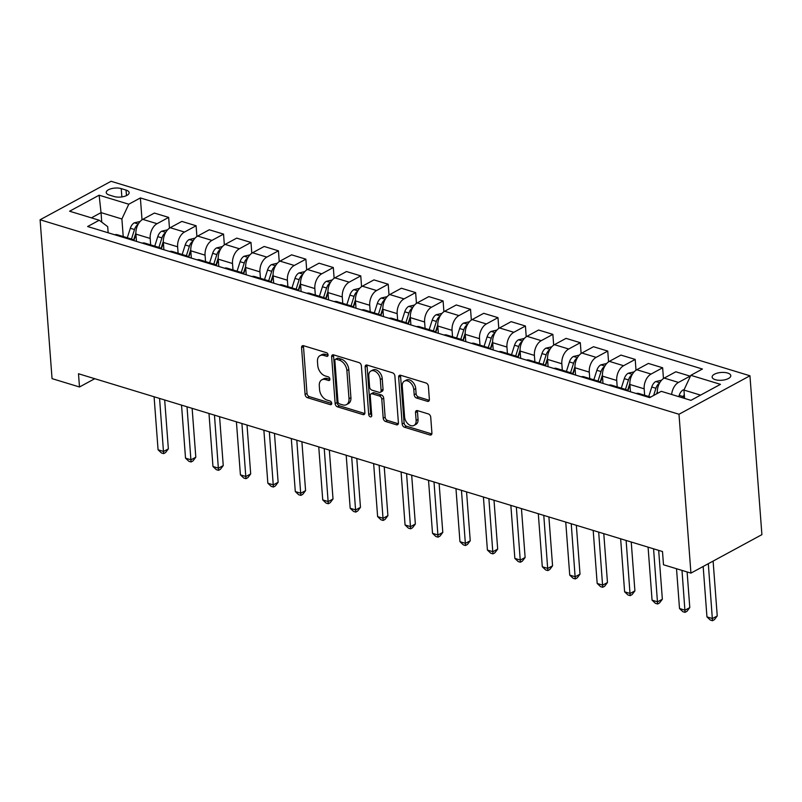 <?xml version="1.0" encoding="UTF-8"?>
<svg xmlns="http://www.w3.org/2000/svg" width="802" height="802" viewBox="0 0 802 802"><rect width="100%" height="100%" fill="white"/><g stroke="black" fill="none" stroke-linecap="round" stroke-linejoin="round"><path stroke-width="1.2" d="M328.078 354.965A2.005 1.333 -118.5 0 0 326.434 352.68L303.537 345.712A2.867 1.905 -118.5 0 0 302.364 345.792A2.867 1.905 -118.5 0 0 301.572 347.657L305.091 394.434A2.867 1.905 -118.5 0 0 307.437 397.692L330.344 404.659A2.005 1.333 -118.5 0 0 331.156 404.609A2.005 1.333 -118.5 0 0 331.707 403.306A2.005 1.333 -118.5 0 0 330.063 401.02L327.106 400.118A9.183 6.105 -118.5 0 1 319.577 389.702L319.286 385.812A9.183 6.105 -118.5 0 1 321.813 379.837A9.183 6.105 -118.5 0 1 325.562 379.587L328.519 380.489A2.005 1.333 -118.5 0 0 329.341 380.439A2.005 1.333 -118.5 0 0 329.893 379.135A2.005 1.333 -118.5 0 0 328.249 376.85L325.281 375.948A9.183 6.105 -118.5 0 1 317.762 365.532L317.472 361.642A9.183 6.105 -118.5 0 1 319.988 355.667A9.183 6.105 -118.5 0 1 323.737 355.416L326.705 356.319A2.005 1.333 -118.5 0 0 327.527 356.268A2.005 1.333 -118.5 0 0 328.078 354.965M727.594 373.03A9.353 3.9 -4.3 0 0 717.469 373.07A9.353 3.9 -4.3 0 0 712.136 377.06A9.353 3.9 -4.3 0 0 715.324 379.687A9.353 3.9 -4.3 0 0 725.449 379.647A9.353 3.9 -4.3 0 0 730.782 375.657A9.353 3.9 -4.3 0 0 727.594 373.03M427.426 401.331A2.867 1.905 -118.5 0 0 428.599 401.251A2.867 1.905 -118.5 0 0 429.381 399.386L428.398 386.263A2.867 1.905 -118.5 0 0 426.042 383.005L400.619 375.266A2.867 1.905 -118.5 0 0 399.446 375.346A2.867 1.905 -118.5 0 0 398.654 377.211L402.173 423.987A2.867 1.905 -118.5 0 0 404.529 427.245L429.952 434.985A2.867 1.905 -118.5 0 0 431.125 434.905A2.867 1.905 -118.5 0 0 431.917 433.04L430.724 417.19A2.867 1.905 -118.5 0 0 428.368 413.932L417.491 410.624A2.867 1.905 -118.5 0 0 416.318 410.704A2.867 1.905 -118.5 0 0 415.526 412.569L416.118 420.428A7.669 5.103 -118.5 0 1 414.012 425.421A7.669 5.103 -118.5 0 1 408.108 423.987A7.669 5.103 -118.5 0 1 404.589 416.92L402.273 386.123A7.669 5.103 -118.5 0 1 404.388 381.13A7.669 5.103 -118.5 0 1 410.283 382.564A7.669 5.103 -118.5 0 1 413.802 389.632L414.193 394.764A2.867 1.905 -118.5 0 0 416.539 398.023L427.426 401.331L429.301 400.318L418.464 396.98L416.539 398.023M40.1 219.768L52.05 378.634L79.488 386.985L78.496 373.752L662.492 551.525L663.495 564.768L690.933 573.119L678.993 414.253L40.1 219.768L111.067 181.292L749.95 375.777L678.993 414.253M361.371 365.862A2.867 1.905 -118.5 0 0 359.025 362.604L333.592 354.865A2.867 1.905 -118.5 0 0 332.429 354.945A2.867 1.905 -118.5 0 0 331.637 356.81L335.156 403.586A2.867 1.905 -118.5 0 0 337.502 406.845L362.935 414.584A2.867 1.905 -118.5 0 0 364.108 414.504A2.867 1.905 -118.5 0 0 364.89 412.639L361.371 365.862M367.105 365.07L392.539 372.81A2.867 1.905 -118.5 0 1 394.885 376.058L398.404 422.844A2.867 1.905 -118.5 0 1 397.612 424.709A2.867 1.905 -118.5 0 1 396.449 424.789L385.562 421.471A2.867 1.905 -118.5 0 1 383.216 418.213L381.782 399.246A2.867 1.905 -118.5 0 0 379.436 395.987L372.218 393.792A2.867 1.905 -118.5 0 0 371.045 393.872A2.867 1.905 -118.5 0 0 370.253 395.737L371.737 415.486A2.005 1.333 -118.5 0 1 371.186 416.789A2.005 1.333 -118.5 0 1 369.642 416.418A2.005 1.333 -118.5 0 1 368.719 414.574L365.151 367.005A2.867 1.905 -118.5 0 1 365.933 365.141A2.867 1.905 -118.5 0 1 367.105 365.07A2.867 1.905 -118.5 0 0 367.065 365.973L365.151 367.005M109.333 195.056L114.165 196.53A9.063 3.779 -4.3 0 0 123.979 196.49A9.063 3.779 -4.3 0 0 129.142 192.62A9.063 3.779 -4.3 0 0 126.054 190.084L121.222 188.61A9.063 3.779 -4.3 0 0 111.418 188.65A9.063 3.779 -4.3 0 0 106.245 192.51A9.063 3.779 -4.3 0 0 109.333 195.056M108.16 232.78L107.699 226.665L99.237 220.239L87.629 226.525L649.68 397.622L661.279 391.326L690.923 400.348L720.457 384.338L690.823 375.316L702.422 369.02L140.38 197.934L128.771 204.219L121.894 218.976L123.217 236.53M99.237 220.239L69.594 211.217L99.137 195.197L128.771 204.219M690.933 573.119L761.9 534.643L749.95 375.777M79.488 386.985L94.766 378.704M101.754 222.154L101.042 212.62L91.398 217.853M121.894 218.976L101.042 212.62L99.137 195.197M700.567 395.125L683.946 390.063L684.577 398.424M690.131 376.78L690.091 376.138L675.815 371.787L664.216 378.083A11.689 7.238 106.9 0 0 657.339 392.83L657.379 393.441M663.454 378.544L662.642 367.777L651.044 374.073A11.689 7.238 106.9 0 0 644.166 388.82L644.648 395.266M662.642 367.777L648.377 363.436L636.768 369.732A11.689 7.238 106.9 0 0 629.891 384.479L630.442 391.767M636.006 370.193L635.204 359.426L623.595 365.722A11.689 7.238 106.9 0 0 616.718 380.469L617.209 386.905M635.204 359.426L620.928 355.085L609.33 361.371A11.689 7.238 106.9 0 0 602.452 376.128L602.994 383.406M608.568 361.842L607.756 351.075L596.157 357.361A11.689 7.238 106.9 0 0 589.28 372.118L589.761 378.554M607.756 351.075L593.48 346.725L581.881 353.02A11.689 7.238 106.9 0 0 575.004 367.767L575.555 375.055M581.119 353.481L580.307 342.715L568.708 349.01A11.689 7.238 106.9 0 0 561.831 363.757L562.312 370.203M580.307 342.715L566.042 338.374L554.433 344.67A11.689 7.238 106.9 0 0 547.566 359.416L548.107 366.704M553.681 345.131L552.869 334.364L541.26 340.66A11.689 7.238 106.9 0 0 534.393 355.406L534.874 361.842M552.869 334.364L538.593 330.023L526.994 336.309A11.689 7.238 106.9 0 0 520.117 351.065L520.668 358.344M526.232 336.78L525.42 326.013L513.821 332.299A11.689 7.238 106.9 0 0 506.944 347.055L507.425 353.492M525.42 326.013L511.155 321.662L499.546 327.958A11.689 7.238 106.9 0 0 492.679 342.705L493.22 349.993M498.794 328.419L497.982 317.652L486.373 323.948A11.689 7.238 106.9 0 0 479.506 338.695L479.987 345.141M497.982 317.652L483.706 313.311L472.107 319.607A11.689 7.238 106.9 0 0 465.23 334.354L465.782 341.642M471.345 320.068L470.533 309.301L458.934 315.597A11.689 7.238 106.9 0 0 452.057 330.344L452.539 336.78M470.533 309.301L456.268 304.96L444.659 311.246A11.689 7.238 106.9 0 0 437.782 326.003L438.333 333.281M443.907 311.717L443.095 300.95L431.486 307.236A11.689 7.238 106.9 0 0 424.609 321.993L425.1 328.429M443.095 300.95L428.819 296.6L417.22 302.895A11.689 7.238 106.9 0 0 410.343 317.642L410.895 324.93M416.459 303.356L415.647 292.59L404.048 298.885A11.689 7.238 106.9 0 0 397.17 313.632L397.652 320.078M415.647 292.59L401.381 288.249L389.772 294.545A11.689 7.238 106.9 0 0 382.895 309.291L383.446 316.579M389.01 295.006L388.208 284.239L376.599 290.535A11.689 7.238 106.9 0 0 369.722 305.281L370.213 311.717M388.208 284.239L373.933 279.898L362.334 286.184A11.689 7.238 106.9 0 0 355.456 300.94L356.008 308.219M361.572 286.655L360.76 275.888L349.161 282.174A11.689 7.238 106.9 0 0 342.284 296.93L342.765 303.367M360.76 275.888L346.494 271.537L334.885 277.833A11.689 7.238 106.9 0 0 328.008 292.58L328.559 299.868M334.123 278.294L333.321 267.527L321.712 273.823A11.689 7.238 106.9 0 0 314.835 288.57L315.326 295.016M333.321 267.527L319.046 263.186L307.447 269.482A11.689 7.238 106.9 0 0 300.57 284.229L301.111 291.517M306.685 269.943L305.873 259.176L294.274 265.462A11.689 7.238 106.9 0 0 287.397 280.219L287.878 286.655M305.873 259.176L291.607 254.835L279.998 261.121A11.689 7.238 106.9 0 0 273.121 275.878L273.672 283.156M279.236 261.592L278.434 250.825L266.825 257.111A11.689 7.238 106.9 0 0 259.948 271.868L260.439 278.304M278.434 250.825L264.159 246.475L252.56 252.77A11.689 7.238 106.9 0 0 245.683 267.517L246.224 274.805M251.798 253.231L250.986 242.465L239.387 248.76A11.689 7.238 106.9 0 0 232.51 263.507L232.991 269.953M250.986 242.465L236.72 238.124L225.111 244.41A11.689 7.238 106.9 0 0 218.234 259.166L218.786 266.454M224.349 244.881L223.547 234.114L211.939 240.399A11.689 7.238 106.9 0 0 205.061 255.156L205.553 261.592M223.547 234.114L209.272 229.773L197.673 236.059A11.689 7.238 106.9 0 0 190.796 250.815L191.337 258.094M196.911 236.53L196.099 225.763L184.5 232.049A11.689 7.238 106.9 0 0 177.623 246.805L178.104 253.242M196.099 225.763L181.823 221.412L170.225 227.708A11.689 7.238 106.9 0 0 163.347 242.455L163.899 249.743M169.463 228.169L168.651 217.402L157.052 223.698A11.689 7.238 106.9 0 0 150.174 238.445L150.656 244.891M168.651 217.402L154.385 213.061L142.776 219.347A11.689 7.238 106.9 0 0 135.909 234.104L136.45 241.392M142.024 219.818L140.38 197.934M133.984 240.64A11.689 7.238 106.9 0 0 131.718 239.116L117.443 234.775A11.689 7.238 106.9 0 0 114.706 234.765M131.718 239.116A11.689 7.238 106.9 0 0 128.982 239.116M161.433 248.991A11.689 7.238 106.9 0 0 159.157 247.477L144.891 243.126A11.689 7.238 106.9 0 0 142.155 243.126M159.157 247.477A11.689 7.238 106.9 0 0 156.43 247.467M188.871 257.352A11.689 7.238 106.9 0 0 186.605 255.828L172.33 251.487A11.689 7.238 106.9 0 0 169.603 251.477M186.605 255.828A11.689 7.238 106.9 0 0 183.869 255.818M216.319 265.703A11.689 7.238 106.9 0 0 214.044 264.179L199.778 259.838A11.689 7.238 106.9 0 0 197.041 259.828M214.044 264.179A11.689 7.238 106.9 0 0 211.317 264.179M243.768 274.053A11.689 7.238 106.9 0 0 241.492 272.54L227.217 268.189A11.689 7.238 106.9 0 0 224.49 268.189M241.492 272.54A11.689 7.238 106.9 0 0 238.755 272.53M271.206 282.414A11.689 7.238 106.9 0 0 268.931 280.89L254.665 276.55A11.689 7.238 106.9 0 0 251.928 276.54M268.931 280.89A11.689 7.238 106.9 0 0 266.204 280.88M298.655 290.765A11.689 7.238 106.9 0 0 296.379 289.241L282.103 284.9A11.689 7.238 106.9 0 0 279.377 284.89M296.379 289.241A11.689 7.238 106.9 0 0 293.642 289.241M326.093 299.116A11.689 7.238 106.9 0 0 323.818 297.602L309.552 293.251A11.689 7.238 106.9 0 0 306.815 293.251M323.818 297.602A11.689 7.238 106.9 0 0 321.091 297.592M353.542 307.477A11.689 7.238 106.9 0 0 351.266 305.953L336.99 301.612A11.689 7.238 106.9 0 0 334.264 301.602M351.266 305.953A11.689 7.238 106.9 0 0 348.529 305.943M380.98 315.828A11.689 7.238 106.9 0 0 378.704 314.304L364.439 309.963A11.689 7.238 106.9 0 0 361.702 309.963M378.704 314.304A11.689 7.238 106.9 0 0 375.978 314.304M408.429 324.178A11.689 7.238 106.9 0 0 406.153 322.665L391.877 318.314A11.689 7.238 106.9 0 0 389.15 318.314M406.153 322.665A11.689 7.238 106.9 0 0 403.416 322.655M435.867 332.539A11.689 7.238 106.9 0 0 433.601 331.015L419.326 326.675A11.689 7.238 106.9 0 0 416.589 326.665M433.601 331.015A11.689 7.238 106.9 0 0 430.864 331.015M463.315 340.89A11.689 7.238 106.9 0 0 461.04 339.366L446.774 335.025A11.689 7.238 106.9 0 0 444.037 335.025M461.04 339.366A11.689 7.238 106.9 0 0 458.303 339.366M490.754 349.241A11.689 7.238 106.9 0 0 488.488 347.727L474.213 343.376A11.689 7.238 106.9 0 0 471.476 343.376M488.488 347.727A11.689 7.238 106.9 0 0 485.751 347.717M518.202 357.602A11.689 7.238 106.9 0 0 515.927 356.078L501.661 351.737A11.689 7.238 106.9 0 0 498.924 351.727M515.927 356.078A11.689 7.238 106.9 0 0 513.19 356.078M545.641 365.953A11.689 7.238 106.9 0 0 543.375 364.429L529.099 360.088A11.689 7.238 106.9 0 0 526.363 360.088M543.375 364.429A11.689 7.238 106.9 0 0 540.638 364.429M573.089 374.303A11.689 7.238 106.9 0 0 570.813 372.79L556.548 368.439A11.689 7.238 106.9 0 0 553.811 368.439M570.813 372.79A11.689 7.238 106.9 0 0 568.087 372.78M600.528 382.664A11.689 7.238 106.9 0 0 598.262 381.14L583.986 376.8A11.689 7.238 106.9 0 0 581.26 376.79M598.262 381.14A11.689 7.238 106.9 0 0 595.525 381.14M627.976 391.015A11.689 7.238 106.9 0 0 625.7 389.491L611.435 385.15A11.689 7.238 106.9 0 0 608.698 385.15M625.7 389.491A11.689 7.238 106.9 0 0 622.974 389.491M650.653 397.09L638.873 393.501A11.689 7.238 106.9 0 0 636.146 393.501M690.091 376.138L678.482 382.424A11.689 7.238 106.9 0 0 671.645 394.484M683.946 390.063L690.823 375.316M328.078 355.116L325.662 354.384A9.183 6.105 -118.5 0 0 321.913 354.624L319.988 355.667M321.813 379.837L323.727 378.795A9.183 6.105 -118.5 0 1 327.477 378.554L329.903 379.286M303.567 345.722A2.867 1.905 -118.5 0 0 303.487 346.614L307.006 393.401A2.867 1.905 -118.5 0 0 309.361 396.649L331.717 403.456M333.632 354.875A2.867 1.905 -118.5 0 0 333.552 355.767L337.071 402.544A2.867 1.905 -118.5 0 0 339.426 405.802L364.82 413.531M336.238 359.226A2.005 1.333 -118.5 0 0 335.416 359.276A2.005 1.333 -118.5 0 0 334.865 360.589L337.953 401.652A2.005 1.333 -118.5 0 0 339.597 403.927L342.725 404.88A9.183 6.105 -118.5 0 0 346.474 404.629A9.183 6.105 -118.5 0 0 349 398.664L346.885 370.594A9.183 6.105 -118.5 0 0 339.366 360.178L336.238 359.226L338.153 358.183A2.005 1.333 -118.5 0 0 337.341 358.243L335.416 359.276M346.474 404.629L348.389 403.586A9.183 6.105 -118.5 0 0 350.915 397.622L349 398.664M338.153 358.183L341.281 359.136A9.183 6.105 -118.5 0 1 348.8 369.552L350.915 397.622M396.449 424.789L398.323 423.767L387.476 420.428L385.562 421.471M371.045 393.872L372.96 392.83A2.867 1.905 -118.5 0 1 374.133 392.749L381.351 394.955A2.867 1.905 -118.5 0 1 383.707 398.203L385.13 417.18A2.867 1.905 -118.5 0 0 387.476 420.428M367.065 365.973L370.644 413.531A2.005 1.333 -118.5 0 0 371.747 415.526M380.308 379.557A7.669 5.103 -118.5 0 0 376.78 372.489A7.669 5.103 -118.5 0 0 370.885 371.055A7.669 5.103 -118.5 0 0 368.78 376.048L369.592 386.895A2.867 1.905 -118.5 0 0 371.938 390.153L379.166 392.348A2.867 1.905 -118.5 0 0 380.328 392.278A2.867 1.905 -118.5 0 0 381.12 390.414L380.308 379.557L382.223 378.524A7.669 5.103 -118.5 0 0 378.704 371.446A7.669 5.103 -118.5 0 0 372.8 370.023L370.885 371.055M380.328 392.278L382.253 391.236A2.867 1.905 -118.5 0 0 383.035 389.371L381.12 390.414M382.223 378.524L383.035 389.371M404.388 381.13L406.303 380.088A7.669 5.103 -118.5 0 1 412.208 381.521A7.669 5.103 -118.5 0 1 415.727 388.589L416.108 393.722A2.867 1.905 -118.5 0 0 418.464 396.98M414.012 425.421L415.927 424.378A7.669 5.103 -118.5 0 0 418.042 419.386L416.118 420.428M417.521 410.634A2.867 1.905 -118.5 0 0 417.451 411.526L418.042 419.386M400.649 375.276A2.867 1.905 -118.5 0 0 400.579 376.168L404.098 422.955A2.867 1.905 -118.5 0 0 406.444 426.203L431.837 433.932M140.15 221.472L134.235 222.856A7.739 4.792 106.9 0 0 130.325 228.269L127.297 237.773M154.084 396.759L158.074 449.792L163.568 451.456L168.36 448.859L164.681 399.987M137.924 224.71L137.002 225.232A7.739 4.792 106.9 0 0 134.495 229.542L131.468 239.046M133.573 240.209L135.869 233.001M133.894 240.53L135.909 234.174M168.36 448.859L165.533 452.579L163.618 453.621L159.578 398.434M163.618 453.621L161.423 452.95L158.074 449.792M167.598 229.823L161.683 231.207A7.739 4.792 106.9 0 0 157.763 236.63L154.746 246.134M181.533 405.11L185.523 458.142L191.006 459.817L195.808 457.21L192.129 408.338M165.372 233.061L164.44 233.582A7.739 4.792 106.9 0 0 161.944 237.893L158.916 247.397M161.012 248.56L163.307 241.352M161.332 248.881L163.357 242.535M195.808 457.21L192.981 460.939L191.056 461.972L187.026 406.784M191.056 461.972L188.861 461.31L185.523 458.142M195.036 238.174L189.132 239.567A7.739 4.792 106.9 0 0 185.212 244.981L182.184 254.485M208.981 413.471L212.961 466.493L218.455 468.167L223.247 465.571L219.578 416.699M192.811 241.412L191.889 241.943A7.739 4.792 106.9 0 0 189.382 246.254L186.365 255.758M188.46 256.911L190.756 249.703M188.781 257.242L190.796 250.886M223.247 465.571L220.42 469.29L218.505 470.333L214.465 415.135M218.505 470.333L216.309 469.661L212.961 466.493M222.485 246.535L216.57 247.918A7.739 4.792 106.9 0 0 212.65 253.332L209.633 262.835M236.42 421.822L240.41 474.854L245.893 476.518L250.695 473.922L247.016 425.05M220.259 249.773L219.327 250.294A7.739 4.792 106.9 0 0 216.831 254.605L213.803 264.109M215.898 265.272L218.194 258.064M216.219 265.592L218.244 259.236M250.695 473.922L247.868 477.641L245.943 478.684L241.913 423.496M245.943 478.684L243.748 478.012L240.41 474.854M249.923 254.886L244.019 256.269A7.739 4.792 106.9 0 0 240.099 261.693L237.081 271.196M263.868 430.173L267.848 483.205L273.342 484.879L278.134 482.273L274.464 433.401M247.698 258.124L246.775 258.645A7.739 4.792 106.9 0 0 244.269 262.956L241.252 272.459M243.347 273.622L245.643 266.414M243.668 273.943L245.683 267.597M278.134 482.273L275.307 486.002L273.392 487.035L269.352 431.847M273.392 487.035L271.196 486.373L267.848 483.205M277.372 263.236L271.457 264.63A7.739 4.792 106.9 0 0 267.547 270.043L264.52 279.547M291.306 438.534L295.296 491.556L300.78 493.23L305.582 490.634L301.903 441.762M275.146 266.475L274.214 267.006A7.739 4.792 106.9 0 0 271.718 271.317L268.69 280.82M270.785 281.973L273.081 274.765M271.106 282.304L273.131 275.948M305.582 490.634L302.755 494.353L300.83 495.395L296.8 440.198M300.83 495.395L298.635 494.724L295.296 491.556M304.82 271.597L298.905 272.981A7.739 4.792 106.9 0 0 294.986 278.394L291.968 287.898M318.755 446.884L322.735 499.917L328.229 501.581L333.02 498.984L329.351 450.112M302.595 274.835L301.662 275.357A7.739 4.792 106.9 0 0 299.156 279.667L296.138 289.171M298.234 290.334L300.529 283.126M298.555 290.655L300.57 284.299M333.02 498.984L330.193 502.704L328.279 503.746L324.239 448.559M328.279 503.746L326.083 503.075L322.735 499.917M332.259 279.948L326.344 281.332A7.739 4.792 106.9 0 0 322.434 286.755L319.407 296.259M346.193 455.235L350.183 508.267L355.667 509.942L360.469 507.335L356.79 458.463M330.033 283.186L329.101 283.707A7.739 4.792 106.9 0 0 326.604 288.018L323.577 297.522M325.682 298.685L327.968 291.477M325.993 299.006L328.018 292.66M360.469 507.335L357.642 511.064L355.727 512.097L351.687 456.909M355.727 512.097L353.532 511.435L350.183 508.267M359.707 288.299L353.792 289.692A7.739 4.792 106.9 0 0 349.873 295.106L346.855 304.61M373.642 463.596L377.622 516.618L383.115 518.293L387.907 515.696L384.238 466.824M357.481 291.547L356.549 292.068A7.739 4.792 106.9 0 0 354.043 296.379L351.025 305.883M353.121 307.036L355.416 299.828M353.441 307.367L355.456 301.011M387.907 515.696L385.08 519.415L383.166 520.458L379.125 465.26M383.166 520.458L380.97 519.786L377.622 516.618M387.145 296.66L381.231 298.043A7.739 4.792 106.9 0 0 377.321 303.457L374.293 312.96M401.08 471.947L405.07 524.979L410.564 526.643L415.356 524.047L411.677 475.175M384.92 299.898L383.988 300.419A7.739 4.792 106.9 0 0 381.491 304.73L378.464 314.234M380.569 315.397L382.855 308.189M380.88 315.717L382.905 309.361M415.356 524.047L412.529 527.766L410.614 528.809L406.574 473.621M410.614 528.809L408.418 528.137L405.07 524.979M414.594 305.011L408.679 306.394A7.739 4.792 106.9 0 0 404.759 311.818L401.742 321.321M428.529 480.308L432.519 533.33L438.002 535.004L442.794 532.398L439.125 483.526M412.368 308.249L411.436 308.77A7.739 4.792 106.9 0 0 408.93 313.081L405.912 322.584M408.007 323.747L410.303 316.539M408.328 324.068L410.353 317.722M442.794 532.398L439.967 536.127L438.052 537.16L434.012 481.972M438.052 537.16L435.857 536.498L432.519 533.33M442.032 313.361L436.118 314.755A7.739 4.792 106.9 0 0 432.208 320.168L429.18 329.672M455.967 488.659L459.957 541.681L465.451 543.355L470.243 540.759L466.563 491.887M439.807 316.61L438.874 317.131A7.739 4.792 106.9 0 0 436.378 321.442L433.351 330.945M435.456 332.098L437.742 324.89M435.777 332.429L437.792 326.073M470.243 540.759L467.416 544.478L465.501 545.52L461.461 490.333M465.501 545.52L463.305 544.849L459.957 541.681M469.481 321.722L463.566 323.106A7.739 4.792 106.9 0 0 459.646 328.519L456.629 338.023M483.416 497.009L487.405 550.042L492.889 551.706L497.681 549.109L494.012 500.237M467.255 324.96L466.323 325.482A7.739 4.792 106.9 0 0 463.817 329.792L460.799 339.296M462.894 340.459L465.19 333.251M463.215 340.78L465.24 334.424M497.681 549.109L494.854 552.829L492.939 553.871L488.899 498.684M492.939 553.871L490.744 553.2L487.405 550.042M496.919 330.073L491.004 331.457A7.739 4.792 106.9 0 0 487.095 336.88L484.067 346.384M510.854 505.37L514.844 558.392L520.338 560.067L525.13 557.47L521.45 508.588M494.694 333.311L493.761 333.832A7.739 4.792 106.9 0 0 491.265 338.143L488.238 347.647M490.343 348.81L492.628 341.602M490.664 349.131L492.679 342.785M525.13 557.47L522.303 561.189L520.388 562.222L516.348 507.034M520.388 562.222L518.192 561.56L514.844 558.392M524.368 338.424L518.453 339.817A7.739 4.792 106.9 0 0 514.533 345.231L511.516 354.735M538.302 513.721L542.292 566.743L547.776 568.418L552.568 565.821L548.899 516.949M522.142 341.672L521.21 342.193A7.739 4.792 106.9 0 0 518.704 346.504L515.686 356.008M517.781 357.161L520.077 349.953M518.102 357.492L520.127 351.136M552.568 565.821L549.751 569.54L547.826 570.583L543.786 515.395M547.826 570.583L545.631 569.911L542.292 566.743M551.806 346.785L545.891 348.168A7.739 4.792 106.9 0 0 541.982 353.582L538.954 363.085M565.741 522.072L569.731 575.104L575.224 576.768L580.016 574.172L576.337 525.3M549.581 350.023L548.658 350.544A7.739 4.792 106.9 0 0 546.152 354.855L543.124 364.359M545.23 365.522L547.525 358.314M545.55 365.842L547.566 359.486M580.016 574.172L577.189 577.891L575.275 578.934L571.235 523.746M575.275 578.934L573.079 578.262L569.731 575.104M579.255 355.136L573.34 356.519A7.739 4.792 106.9 0 0 569.42 361.943L566.402 371.446M593.189 530.433L597.179 583.455L602.663 585.129L607.465 582.533L603.786 533.651M577.029 358.374L576.097 358.895A7.739 4.792 106.9 0 0 573.6 363.206L570.573 372.709M572.668 373.872L574.964 366.664M572.989 374.193L575.014 367.847M607.465 582.533L604.638 586.252L602.713 587.285L598.683 532.097M602.713 587.285L600.518 586.623L597.179 583.455M606.693 363.486L600.788 364.88A7.739 4.792 106.9 0 0 596.868 370.293L593.841 379.797M620.638 538.784L624.618 591.816L630.111 593.48L634.903 590.884L631.234 542.012M604.467 366.735L603.545 367.256A7.739 4.792 106.9 0 0 601.039 371.567L598.021 381.07M600.117 382.223L602.412 375.015M600.437 382.554L602.452 376.198M634.903 590.884L632.076 594.603L630.161 595.645L626.121 540.458M630.161 595.645L627.966 594.974L624.618 591.816M634.141 371.847L628.227 373.231A7.739 4.792 106.9 0 0 624.307 378.644L621.289 388.148M648.076 547.134L652.066 600.167L657.55 601.841L662.352 599.234L658.673 550.362M631.916 375.085L630.984 375.607A7.739 4.792 106.9 0 0 628.487 379.917L625.46 389.421M627.555 390.584L629.851 383.376M627.876 390.905L629.901 384.549M662.352 599.234L659.525 602.954L657.6 603.996L653.57 548.809M657.6 603.996L655.404 603.325L652.066 600.167M661.58 380.198L655.675 381.582A7.739 4.792 106.9 0 0 651.755 387.005L648.738 396.509M676.517 568.728L679.505 608.517L684.998 610.192L689.79 607.595L687.113 571.956M659.354 383.436L658.432 383.957A7.739 4.792 106.9 0 0 655.926 388.268L653.64 395.476M656.617 393.862L657.299 391.727M657.129 393.582L657.339 392.91M689.79 607.595L686.963 611.314L685.048 612.347L682.001 570.402M685.048 612.347L682.853 611.685L679.505 608.517M684.116 389.702L683.114 389.942A7.739 4.792 106.9 0 0 679.204 395.356L678.783 396.659M703.164 566.493L706.953 616.878L712.437 618.543L717.239 615.946L713.108 561.099M684.276 394.494A7.739 4.792 106.9 0 0 683.374 396.629L682.953 397.922M717.239 615.946L714.412 619.665L712.487 620.708L708.316 563.696M712.487 620.708L710.291 620.036L706.953 616.878M658.091 393.06L657.339 392.83M644.166 388.82L629.891 384.479M616.718 380.469L602.452 376.128M589.28 372.118L575.004 367.767M561.831 363.757L547.566 359.416M534.393 355.406L520.117 351.065M506.944 347.055L492.679 342.705M479.506 338.695L465.23 334.354M452.057 330.344L437.782 326.003M424.609 321.993L410.343 317.642M397.17 313.632L382.895 309.291M369.722 305.281L355.456 300.94M342.284 296.93L328.008 292.58M314.835 288.57L300.57 284.229M287.397 280.219L273.121 275.878M259.948 271.868L245.683 267.517M232.51 263.507L218.234 259.166M205.061 255.156L190.796 250.815M177.623 246.805L163.347 242.455M150.174 238.445L135.909 234.104M157.052 223.698L142.776 219.347M184.5 232.049L170.225 227.708M211.939 240.399L197.673 236.059M239.387 248.76L225.111 244.41M266.825 257.111L252.56 252.77M294.274 265.462L279.998 261.121M321.712 273.823L307.447 269.482M349.161 282.174L334.885 277.833M376.599 290.535L362.334 286.184M404.048 298.885L389.772 294.545M431.486 307.236L417.22 302.895M458.934 315.597L444.659 311.246M486.373 323.948L472.107 319.607M513.821 332.299L499.546 327.958M541.26 340.66L526.994 336.309M568.708 349.01L554.433 344.67M596.157 357.361L581.881 353.02M623.595 365.722L609.33 361.371M651.044 374.073L636.768 369.732M678.482 382.424L664.216 378.083M121.854 196.911L121.222 188.61M126.475 195.598L126.054 190.084M325.662 354.384L323.737 355.416M329.833 379.777L328.519 380.489M327.477 378.554L325.562 379.587M331.647 403.947L330.344 404.659M309.361 396.649L307.437 397.692M307.006 393.401L305.091 394.434M303.487 346.614L301.572 347.657M328.018 355.607L326.705 356.319M364.81 413.571L362.935 414.584M339.426 405.802L337.502 406.845M337.071 402.544L335.156 403.586M333.552 355.767L331.637 356.81M348.8 369.552L346.885 370.594M341.281 359.136L339.366 360.178M385.13 417.18L383.216 418.213M383.707 398.203L381.782 399.246M381.351 394.955L379.436 395.987M374.133 392.749L372.218 393.792M370.644 413.531L368.719 414.574M416.108 393.722L414.193 394.764M415.727 388.589L413.802 389.632M417.451 411.526L415.526 412.569M431.827 433.972L429.952 434.985M406.444 426.203L404.529 427.245M404.098 422.955L402.173 423.987M400.579 376.168L398.654 377.211M138.315 224.009L134.385 222.816M134.495 229.542L130.325 228.269M137.092 226.555L137.002 225.232M165.753 232.369L161.834 231.176M161.944 237.893L157.763 236.63M164.54 234.906L164.44 233.582M193.202 240.72L189.282 239.527M189.382 246.254L185.212 244.981M191.989 243.267L191.889 241.943M220.64 249.071L216.72 247.878M216.831 254.605L212.65 253.332M219.427 251.617L219.327 250.294M248.089 257.432L244.169 256.239M244.269 262.956L240.099 261.693M246.876 259.968L246.775 258.645M275.527 265.783L271.607 264.59M271.718 271.317L267.547 270.043M274.314 268.329L274.214 267.006M302.976 274.134L299.056 272.941M299.156 279.667L294.986 278.394M301.763 276.68L301.662 275.357M330.414 282.494L326.494 281.302M326.604 288.018L322.434 286.755M329.201 285.031L329.101 283.707M357.862 290.845L353.943 289.652M354.043 296.379L349.873 295.106M356.649 293.392L356.549 292.068M385.301 299.196L381.381 298.003M381.491 304.73L377.321 303.457M384.088 301.742L383.988 300.419M412.749 307.557L408.83 306.364M408.93 313.081L404.759 311.818M411.536 310.093L411.436 308.77M440.188 315.908L436.268 314.715M436.378 321.442L432.208 320.168M438.975 318.454L438.874 317.131M467.636 324.259L463.716 323.066M463.817 329.792L459.646 328.519M466.423 326.805L466.323 325.482M495.075 332.619L491.155 331.427M491.265 338.143L487.095 336.88M493.862 335.156L493.761 333.832M522.523 340.97L518.603 339.777M518.704 346.504L514.533 345.231M521.31 343.517L521.21 342.193M549.971 349.321L546.042 348.128M546.152 354.855L541.982 353.582M548.748 351.867L548.658 350.544M577.41 357.682L573.49 356.489M573.6 363.206L569.42 361.943M576.197 360.218L576.097 358.895M604.858 366.033L600.939 364.84M601.039 371.567L596.868 370.293M603.645 368.579L603.545 367.256M632.297 374.384L628.377 373.191M628.487 379.917L624.307 378.644M631.084 376.93L630.984 375.607M659.745 382.744L655.825 381.551M655.926 388.268L651.755 387.005M658.532 385.281L658.432 383.957M683.946 390.113L683.264 389.902M683.374 396.629L679.204 395.356"/></g></svg>
